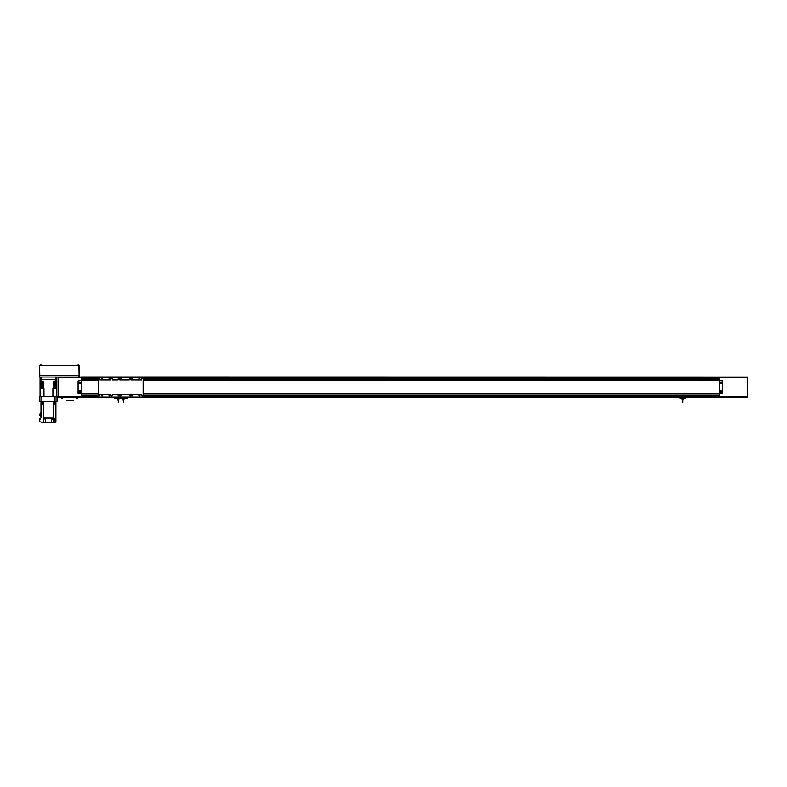 <?xml version="1.0" encoding="UTF-8"?>
<svg xmlns="http://www.w3.org/2000/svg" width="787" height="787" viewBox="0 0 787 787"><rect width="100%" height="100%" fill="white"/><g stroke="black" fill="none" stroke-linecap="round" stroke-linejoin="round"><path stroke-width="1.18" d="M79.762 382.315A0.561 0.561 0 0 1 80.323 382.875A0.561 0.561 0 0 1 79.762 383.436A0.561 0.561 0 0 1 79.202 382.875A0.561 0.561 0 0 1 79.762 382.315M79.762 381.941A0.935 0.935 0 0 1 80.697 382.875A0.935 0.935 0 0 1 79.762 383.81A0.935 0.935 0 0 1 78.828 382.875A0.935 0.935 0 0 1 79.762 381.941M79.762 390.893A0.561 0.561 0 0 1 80.323 391.454A0.561 0.561 0 0 1 79.762 392.005A0.561 0.561 0 0 1 79.202 391.454A0.561 0.561 0 0 1 79.762 390.893M79.762 390.519A0.935 0.935 0 0 1 80.697 391.454A0.935 0.935 0 0 1 79.762 392.379A0.935 0.935 0 0 1 78.828 391.454A0.935 0.935 0 0 1 79.762 390.519M720.99 382.315A0.561 0.561 0 0 1 721.551 382.875A0.561 0.561 0 0 1 720.99 383.436A0.561 0.561 0 0 1 720.439 382.875A0.561 0.561 0 0 1 720.99 382.315M720.99 381.941A0.935 0.935 0 0 1 721.925 382.875A0.935 0.935 0 0 1 720.99 383.81A0.935 0.935 0 0 1 720.066 382.875A0.935 0.935 0 0 1 720.99 381.941M720.99 390.893A0.561 0.561 0 0 1 721.551 391.454A0.561 0.561 0 0 1 720.99 392.005A0.561 0.561 0 0 1 720.439 391.454A0.561 0.561 0 0 1 720.99 390.893M720.99 390.519A0.935 0.935 0 0 1 721.925 391.454A0.935 0.935 0 0 1 720.99 392.379A0.935 0.935 0 0 1 720.066 391.454A0.935 0.935 0 0 1 720.99 390.519M720.99 391.021L720.99 391.877L720.99 391.021M720.99 382.443L720.99 383.308L720.99 382.443M79.762 391.021L79.762 391.877L79.762 391.021M79.762 382.443L79.762 383.308L79.762 382.443M78.641 380.642A0.561 0.561 0 0 0 78.08 381.193L78.08 393.126A0.561 0.561 0 0 0 78.641 393.687L80.884 393.687A0.561 0.561 0 0 0 81.445 393.126L81.445 381.193A0.561 0.561 0 0 0 80.884 380.642L78.641 380.642M719.879 380.642A0.561 0.561 0 0 0 719.318 381.193L719.318 393.126A0.561 0.561 0 0 0 719.879 393.687L722.112 393.687A0.561 0.561 0 0 0 722.673 393.126L722.673 381.193A0.561 0.561 0 0 0 722.112 380.642L143.509 380.642M98.031 380.642L80.884 380.642M80.884 393.687L98.031 393.687M143.509 393.687L719.879 393.687M98.405 377.278L143.136 377.278L143.136 378.399L142.486 378.399A0.836 0.836 0 0 0 141.65 379.236L141.65 379.895L130.927 379.895L130.927 379.236A0.836 0.836 0 0 0 130.091 378.399A0.836 0.836 0 0 0 129.255 379.236L129.255 379.895L119.742 379.895L119.742 379.236A0.836 0.836 0 0 0 118.906 378.399A0.836 0.836 0 0 0 118.07 379.236L118.07 379.895L112.285 379.895L112.285 379.236A0.836 0.836 0 0 0 111.449 378.399A0.836 0.836 0 0 0 110.613 379.236L110.613 379.895L99.89 379.895L99.89 379.236A0.836 0.836 0 0 0 99.054 378.399L98.405 378.399L98.405 377.101L81.445 376.914L747.65 377.003L747.65 397.042L98.405 397.042L81.445 397.415L115.315 397.602M98.031 393.775L81.445 393.775L81.445 395.527L98.031 395.527M98.031 380.544L81.445 380.544L81.445 378.793L98.031 378.793M143.509 378.793L719.318 378.793L719.318 380.642L143.509 380.544M143.509 393.775L719.318 393.775L719.318 395.527L143.509 395.527M747.65 397.042L127.11 397.228M127.11 397.415L121.326 397.415M120.214 397.415L118.158 397.228M747.65 396.904L719.318 396.904L719.318 395.182L143.509 395.182M98.031 395.182L81.445 395.182L81.445 396.973L58.445 397.228L58.513 377.003L39.596 377.003L39.596 375.507L39.783 377.003M747.65 377.357L719.318 377.357L719.318 379.147L143.509 379.147M98.031 379.147L81.445 379.147L81.445 377.426L58.445 377.071M719.318 377.003L98.405 377.101M110.042 395.359L109.127 395.359L110.042 395.359M110.15 395.359A0.561 0.561 0 0 0 109.59 394.808A0.561 0.561 0 0 0 109.029 395.359A0.561 0.561 0 0 0 109.59 395.92A0.561 0.561 0 0 0 110.15 395.359M132.413 378.96L131.498 378.96L132.413 378.96M132.511 378.96A0.561 0.561 0 0 0 131.96 378.399A0.561 0.561 0 0 0 131.399 378.96A0.561 0.561 0 0 0 131.96 379.521A0.561 0.561 0 0 0 132.511 378.96M110.042 378.96L109.127 378.96L110.042 378.96M110.15 378.96A0.561 0.561 0 0 0 109.59 378.399A0.561 0.561 0 0 0 109.029 378.96A0.561 0.561 0 0 0 109.59 379.521A0.561 0.561 0 0 0 110.15 378.96M132.413 395.359L131.498 395.359L132.413 395.359M132.511 395.359A0.561 0.561 0 0 0 131.96 394.808A0.561 0.561 0 0 0 131.399 395.359A0.561 0.561 0 0 0 131.96 395.92A0.561 0.561 0 0 0 132.511 395.359M102.585 395.359L101.671 395.359L102.585 395.359M102.694 395.359A0.561 0.561 0 0 0 102.133 394.808A0.561 0.561 0 0 0 101.572 395.359A0.561 0.561 0 0 0 102.133 395.92A0.561 0.561 0 0 0 102.694 395.359M102.585 378.96L101.671 378.96L102.585 378.96M102.694 378.96A0.561 0.561 0 0 0 102.133 378.399A0.561 0.561 0 0 0 101.572 378.96A0.561 0.561 0 0 0 102.133 379.521A0.561 0.561 0 0 0 102.694 378.96M139.87 378.96L138.955 378.96L139.87 378.96M139.968 378.96A0.561 0.561 0 0 0 139.407 378.399A0.561 0.561 0 0 0 138.856 378.96A0.561 0.561 0 0 0 139.407 379.521A0.561 0.561 0 0 0 139.968 378.96M139.87 395.359L138.955 395.359L139.87 395.359M139.968 395.359A0.561 0.561 0 0 0 139.407 394.808A0.561 0.561 0 0 0 138.856 395.359A0.561 0.561 0 0 0 139.407 395.92A0.561 0.561 0 0 0 139.968 395.359M121.326 395.359A0.561 0.561 0 0 0 120.775 394.808A0.561 0.561 0 0 0 120.214 395.359A0.561 0.561 0 0 0 120.775 395.92A0.561 0.561 0 0 0 121.326 395.359M121.326 378.96A0.561 0.561 0 0 0 120.775 378.399A0.561 0.561 0 0 0 120.214 378.96A0.561 0.561 0 0 0 120.775 379.521A0.561 0.561 0 0 0 121.326 378.96M98.405 397.042L98.405 395.92L99.054 395.92A0.836 0.836 0 0 0 99.89 395.084L99.89 394.435L110.613 394.435L110.613 395.084A0.836 0.836 0 0 0 111.449 395.92A0.836 0.836 0 0 0 112.285 395.084L112.285 394.435L118.07 394.435L118.07 395.084A0.836 0.836 0 0 0 118.906 395.92A0.836 0.836 0 0 0 119.742 395.084L119.742 394.435L129.255 394.435L129.255 395.084A0.836 0.836 0 0 0 130.091 395.92A0.836 0.836 0 0 0 130.927 395.084L130.927 394.435L141.65 394.435L141.65 395.084A0.836 0.836 0 0 0 142.486 395.92L143.136 395.92L143.136 397.042M98.405 397.228L143.136 397.228M143.136 397.13L143.136 377.189M98.405 397.13L98.405 377.189M115.315 397.415L116.112 397.947M116.899 397.415L115.502 397.947M124.641 397.415L125.428 397.947M126.225 397.415L124.828 397.947M121.168 398.625L123.195 398.625L123.382 397.228M127.297 398.438L123.195 398.812L127.297 398.812L127.297 397.228M114.243 397.228L118.158 397.415L118.345 398.625L120.372 398.625M114.243 398.438L118.345 398.812L114.243 398.438L114.243 397.602M118.296 398.625L120.401 398.812M121.149 398.812L123.225 398.625M121.198 398.399L120.411 398.871L121.198 398.35L120.283 397.789M121.326 397.228L121.326 397.789L120.214 397.789L120.214 397.228M120.775 397.789L120.775 397.228M682.457 399.983L682.919 402.59L682.919 399.973M681.267 398.684L680.361 398.684L681.326 398.124M680.361 398.684L680.302 398.124M680.125 397.415L679.988 398.124L681.64 397.976M680.125 397.976L681.955 397.976M683.45 397.976L685.113 398.124L684.975 397.415M683.146 397.976L684.975 397.976M683.765 398.124L683.824 398.684L684.798 398.124M683.146 399.885L683.195 397.976M683.726 397.415L681.375 397.415M681.955 399.186L681.955 399.973L683.146 399.973L683.146 399.186L681.955 399.186L681.955 398.252L683.146 398.252L683.146 399.186M681.955 397.474L681.955 398.252M683.146 397.474L683.146 398.252M118.119 399.983L118.581 402.59L118.581 399.973M119.112 397.976L120.401 398.124M118.807 397.976L120.47 397.976M119.427 398.625L119.427 398.124M118.807 399.885L118.847 398.812M118.847 398.625L118.847 397.976M119.378 397.415L118.807 398.625M118.158 397.474L118.807 397.474M117.607 399.186L117.607 399.973L118.807 399.973L118.807 399.186L117.607 398.812M118.807 398.252L118.158 398.252M123.244 399.983L123.707 402.59L123.707 399.973M122.113 398.625L122.113 398.124M121.139 398.124L122.428 397.976M121.07 397.976L122.742 397.976M123.933 399.885L123.982 398.812M123.382 397.474L122.162 397.415M122.742 399.186L122.742 399.973L123.933 399.973L123.933 399.186L122.742 398.812M123.382 398.252L122.742 398.625M122.742 397.474L122.742 398.252M62.143 398.202L61.593 398.202M61.356 398.202L62.753 397.691M76.496 398.202L77.667 397.691M77.057 398.202L77.667 397.838L75.896 397.691M78.267 397.317L60.373 397.317M81.445 396.973L58.445 397.228L81.445 397.317M58.484 396.973L58.513 377.426M58.445 377.101L81.445 377.101L58.445 377.278M81.445 377.003L58.513 377.003M39.783 365.443L79.113 365.443L79.113 375.507L39.596 375.507L39.596 365.443L39.783 375.507L78.926 375.507L78.926 377.003M78.926 365.443L79.113 377.003M56.831 396.481L56.831 379.609L55.533 379.609L55.533 377.003L41.367 377.003L41.367 379.609L40.058 379.609L40.058 377.003M55.533 379.609L41.367 379.609M56.831 379.609L56.831 377.003M39.871 399.275L39.871 397.415M55.031 401.331L55.031 396.481L57.018 396.481L57.018 401.331L39.871 401.331L39.871 396.481L41.859 396.481L41.859 401.331M55.031 396.481L41.859 396.481M43.974 396.481L43.974 388.748L40.058 388.748L40.058 379.609M40.058 396.481L40.058 388.748M56.831 388.748L53.565 388.748L53.565 381.479L55.346 381.479L55.346 379.609L41.554 379.609L41.554 381.479L40.058 381.479M52.916 396.481L52.916 388.748L53.565 388.748M53.949 388.748L53.949 381.479M56.182 388.748L56.182 381.479M40.708 388.748L40.708 381.479M42.951 388.748L42.951 381.479M43.324 388.748L43.324 381.479L41.554 381.479M56.831 381.479L55.346 381.479M45.095 418.91L43.974 418.91M51.804 418.064L52.916 418.064M54.47 418.91L55.582 418.91M55.306 403.829L53.447 403.829L55.198 403.938L55.306 402.816L55.897 402.816L55.306 403.564M43.442 403.829L41.583 403.829L43.334 403.938L43.61 402.816L40.993 402.816L40.993 401.331M40.353 415.497L39.35 415.497L39.35 414.11L40.353 414.11M40.993 416.5L40.353 416.5L40.353 413.037L40.993 413.037M40.619 421.852L39.596 421.852L39.596 418.832L40.619 418.832M39.596 419.264L40.619 419.264M41.583 403.829L41.583 402.816L40.993 402.816L40.993 417.828M51.489 422.206L53.28 422.206L53.28 419.56L51.489 419.56L51.489 422.206L43.61 422.206L43.61 418.91L45.4 418.91L45.4 422.206M54.214 418.91L54.214 422.206L55.897 422.206L55.897 418.91L54.214 418.91M53.28 419.56L53.28 418.999L51.489 418.999L51.489 418.064M53.28 418.999L53.28 418.064L43.61 418.064L43.61 402.816M53.447 403.829L53.28 402.816L55.907 402.816L55.907 401.331M41.583 403.564L40.993 402.816M41.003 422.206L43.61 422.206M53.28 418.064L53.28 402.816M55.897 418.91L55.907 402.816M53.28 422.206L54.214 422.206M43.61 418.064L43.61 418.91M745.692 397.317L745.132 397.317L745.692 397.317M719.318 377.357L747.65 377.101M747.65 397.228L719.318 397.317M39.911 365.443L41.14 364.794L41.327 365.443M40.098 364.794L41.14 364.794M78.789 365.443L78.611 364.794L77.372 364.981L78.789 364.981M66.561 400.416L73.457 400.75L66.561 400.416M719.318 396.481L143.509 396.481M98.031 396.481L81.445 396.481M719.318 395.576L143.509 395.576M98.031 395.576L81.445 395.576M719.318 393.884L143.509 393.884M98.031 393.884L81.445 393.884M719.318 393.864L143.509 393.864M98.031 393.864L81.445 393.864M719.318 380.465L143.509 380.465L719.318 380.446M98.031 380.465L81.445 380.465L98.031 380.446M719.318 378.754L143.509 378.754M98.031 378.754L81.445 378.754M719.318 377.839L143.509 377.839M98.031 377.839L81.445 377.839M116.899 397.76L115.315 397.76M126.225 397.76L124.641 397.76M123.382 397.602L124.641 397.602M126.225 397.602L127.297 397.602M116.899 397.602L118.158 397.602M680.302 398.625L681.326 398.625M683.765 398.625L684.798 398.625M81.445 396.904L58.513 396.904M81.445 397.042L58.445 397.042M81.445 377.357L58.484 377.357M55.06 388.748L55.06 381.479M41.829 388.748L41.829 381.479M747.65 396.973L719.318 396.973M747.65 377.426L719.318 377.426M747.65 377.278L719.318 377.278"/></g></svg>

